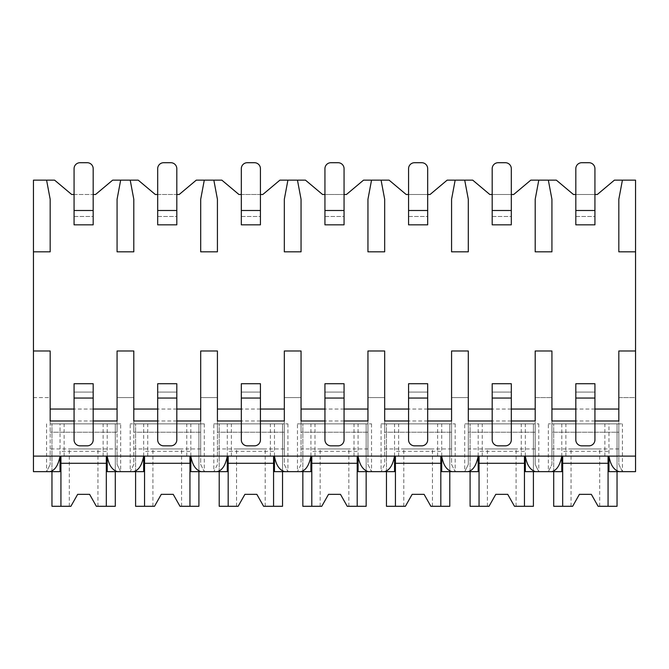 <?xml version="1.0" encoding="UTF-8"?>
<svg xmlns="http://www.w3.org/2000/svg" width="669" height="669" viewBox="0 0 669 669"><rect width="100%" height="100%" fill="white"/><g stroke="black" fill="none" stroke-linecap="round" stroke-linejoin="round"><path stroke-width="0.5" stroke-dasharray="3.35 2.51" d="M49.782 471.645L46.587 471.645L50.175 464.478L46.587 471.645L33.45 471.645L33.45 180.153L54.599 180.153L71.675 194.487L95.575 194.487L112.651 180.153L138.224 180.153L155.3 194.487L179.2 194.487L196.276 180.153L221.849 180.153L238.925 194.487L262.825 194.487L279.901 180.153L305.474 180.153L322.55 194.487L346.45 194.487L363.526 180.153L389.099 180.153L406.175 194.487L430.075 194.487L447.151 180.153L472.724 180.153L489.8 194.487L513.7 194.487L530.776 180.153L556.349 180.153L573.425 194.487L597.325 194.487L614.401 180.153L635.55 180.153L635.55 397.578L618.825 397.578L618.825 432.224L551.925 432.224L551.925 397.578L551.925 432.224L618.825 432.224L618.825 397.578L635.55 397.578L635.55 471.645L622.413 471.645L618.825 464.478L618.825 456.116L551.925 456.116L551.925 423.862L622.413 423.862L548.337 423.862L561.793 423.862L551.925 423.862L551.925 464.478L548.337 471.645L551.925 464.478L551.925 456.116L468.3 456.116L468.3 423.862L538.788 423.862L464.712 423.862L478.168 423.862L468.3 423.862L468.3 464.478L464.712 471.645L478.168 471.645M618.825 420.993L618.825 350.982L635.55 350.982M535.2 420.993L535.2 350.982L551.925 350.982L551.925 420.993M451.575 420.993L451.575 350.982L468.3 350.982L468.3 420.993M367.95 420.993L367.95 350.982L384.675 350.982L384.675 420.993M284.325 420.993L284.325 350.982L301.05 350.982L301.05 420.993M200.7 420.993L200.7 350.982L217.425 350.982L217.425 420.993M117.075 420.993L117.075 350.982L133.8 350.982L133.8 420.993M33.45 350.982L50.175 350.982L50.175 420.993M635.55 251.828L618.825 251.828L618.825 199.27L622.413 180.153M93.183 420.993L74.067 420.993M176.808 420.993L157.692 420.993M260.433 420.993L241.317 420.993M344.058 420.993L324.942 420.993M427.683 420.993L408.567 420.993M511.308 420.993L492.192 420.993M594.933 420.993L575.817 420.993M93.183 409.043L74.067 409.043M74.067 194.487L93.183 194.487M130.212 180.153L133.8 199.27L133.8 251.828L117.075 251.828L117.075 199.27L120.663 180.153M157.692 194.487L176.808 194.487M213.837 180.153L217.425 199.27L217.425 251.828L200.7 251.828L200.7 199.27L204.288 180.153M241.317 194.487L260.433 194.487M297.462 180.153L301.05 199.27L301.05 251.828L284.325 251.828L284.325 199.27L287.913 180.153M324.942 194.487L344.058 194.487M381.087 180.153L384.675 199.27L384.675 251.828L367.95 251.828L367.95 199.27L371.538 180.153M408.567 194.487L427.683 194.487M464.712 180.153L468.3 199.27L468.3 251.828L451.575 251.828L451.575 199.27L455.163 180.153M492.192 194.487L511.308 194.487M548.337 180.153L551.925 199.27L551.925 251.828L535.2 251.828L535.2 199.27L538.788 180.153M575.817 194.487L594.933 194.487M594.933 409.043L575.817 409.043M511.308 409.043L492.192 409.043M427.683 409.043L408.567 409.043M344.058 409.043L324.942 409.043M260.433 409.043L241.317 409.043M176.808 409.043L157.692 409.043M33.45 251.828L50.175 251.828L50.175 199.27L46.587 180.153M575.817 398.055L575.817 392.084L594.933 392.084L594.933 383.722L575.817 383.722L575.817 392.084L594.933 392.084L594.933 439.868A5.971 5.971 0 0 1 588.963 445.838L581.787 445.838A5.971 5.971 0 0 1 575.817 439.868L575.817 398.055L594.933 398.055M594.933 224.834L594.933 216.472L575.817 216.472L575.817 224.834L594.933 224.834M492.192 398.055L492.192 392.084L511.308 392.084L511.308 383.722L492.192 383.722L492.192 392.084L511.308 392.084L511.308 439.868A5.971 5.971 0 0 1 505.338 445.838L498.162 445.838A5.971 5.971 0 0 1 492.192 439.868L492.192 398.055L511.308 398.055M511.308 224.834L511.308 216.472L492.192 216.472L492.192 224.834L511.308 224.834M408.567 398.055L408.567 392.084L427.683 392.084L427.683 383.722L408.567 383.722L408.567 392.084L427.683 392.084L427.683 439.868A5.971 5.971 0 0 1 421.713 445.838L414.537 445.838A5.971 5.971 0 0 1 408.567 439.868L408.567 398.055L427.683 398.055M427.683 224.834L427.683 216.472L408.567 216.472L408.567 224.834L427.683 224.834M324.942 398.055L324.942 392.084L344.058 392.084L344.058 383.722L324.942 383.722L324.942 392.084L344.058 392.084L344.058 439.868A5.971 5.971 0 0 1 338.088 445.838L330.912 445.838A5.971 5.971 0 0 1 324.942 439.868L324.942 398.055L344.058 398.055M344.058 224.834L344.058 216.472L324.942 216.472L324.942 224.834L344.058 224.834M241.317 398.055L241.317 392.084L260.433 392.084L260.433 383.722L241.317 383.722L241.317 392.084L260.433 392.084L260.433 439.868A5.971 5.971 0 0 1 254.463 445.838L247.287 445.838A5.971 5.971 0 0 1 241.317 439.868L241.317 398.055L260.433 398.055M260.433 224.834L260.433 216.472L241.317 216.472L241.317 224.834L260.433 224.834M157.692 398.055L157.692 392.084L176.808 392.084L176.808 383.722L157.692 383.722L157.692 392.084L176.808 392.084L176.808 439.868A5.971 5.971 0 0 1 170.838 445.838L163.662 445.838A5.971 5.971 0 0 1 157.692 439.868L157.692 398.055L176.808 398.055M176.808 224.834L176.808 216.472L157.692 216.472L157.692 224.834L176.808 224.834M74.067 398.055L74.067 392.084L93.183 392.084L93.183 383.722L74.067 383.722L74.067 392.084L93.183 392.084L93.183 439.868A5.971 5.971 0 0 1 87.213 445.838L80.037 445.838A5.971 5.971 0 0 1 74.067 439.868L74.067 398.055L93.183 398.055M93.183 224.834L93.183 216.472L74.067 216.472L74.067 224.834L93.183 224.834M33.45 397.578L50.175 397.578L50.175 432.224L50.175 397.578L33.45 397.578M117.075 432.224L50.175 432.224L117.075 432.224L117.075 397.578L133.8 397.578L133.8 432.224L133.8 397.578L117.075 397.578L117.075 432.224M200.7 432.224L133.8 432.224L200.7 432.224L200.7 397.578L217.425 397.578L217.425 432.224L217.425 397.578L200.7 397.578L200.7 432.224M284.325 432.224L217.425 432.224L284.325 432.224L284.325 397.578L301.05 397.578L301.05 432.224L301.05 397.578L284.325 397.578L284.325 432.224M367.95 432.224L301.05 432.224L367.95 432.224L367.95 397.578L384.675 397.578L384.675 432.224L384.675 397.578L367.95 397.578L367.95 432.224M451.575 432.224L384.675 432.224L451.575 432.224L451.575 397.578L468.3 397.578L468.3 432.224L468.3 397.578L451.575 397.578L451.575 432.224M535.2 432.224L468.3 432.224L535.2 432.224L535.2 397.578L551.925 397.578L535.2 397.578L535.2 432.224M50.175 448.949L50.175 423.862L50.175 464.478L50.175 448.949L117.075 448.949L117.075 456.116L33.45 456.116L635.55 456.116L618.825 456.116L618.825 423.862L618.825 464.478L622.413 471.645L619.218 471.645M107.207 471.645L120.663 471.645L117.075 464.478L117.075 456.116L133.8 456.116L133.8 423.862L204.288 423.862L130.212 423.862L143.668 423.862L133.8 423.862L133.8 464.478L130.212 471.645L143.668 471.645M190.832 471.645L204.288 471.645L200.7 464.478L200.7 456.116L133.8 456.116L133.8 464.478L130.212 471.645L117.468 471.645M204.288 423.862L204.288 471.645L200.7 464.478L200.7 423.862L200.7 456.116L217.425 456.116L217.425 423.862L287.913 423.862L213.837 423.862L227.293 423.862L217.425 423.862L217.425 464.478L213.837 471.645L227.293 471.645M274.457 471.645L287.913 471.645L284.325 464.478L284.325 456.116L217.425 456.116L217.425 464.478L213.837 471.645L201.093 471.645M287.913 423.862L287.913 471.645L284.325 464.478L284.325 423.862L284.325 456.116L301.05 456.116L301.05 423.862L371.538 423.862L297.462 423.862L310.918 423.862L301.05 423.862L301.05 464.478L297.462 471.645L310.918 471.645M358.082 471.645L371.538 471.645L367.95 464.478L367.95 456.116L301.05 456.116L301.05 464.478L297.462 471.645L284.718 471.645M371.538 423.862L371.538 471.645L367.95 464.478L367.95 423.862L367.95 456.116L384.675 456.116L384.675 423.862L455.163 423.862L381.087 423.862L394.543 423.862L384.675 423.862L384.675 464.478L381.087 471.645L394.543 471.645M441.707 471.645L455.163 471.645L451.575 464.478L451.575 456.116L384.675 456.116L384.675 464.478L381.087 471.645L368.343 471.645M455.163 423.862L455.163 471.645L451.575 464.478L451.575 423.862L451.575 456.116L468.3 456.116L468.3 464.478L464.712 471.645L451.968 471.645M50.175 423.862L120.663 423.862L50.175 423.862M117.075 448.949L117.075 423.862L117.075 464.478L120.663 471.645L120.663 423.862M525.332 471.645L538.788 471.645L535.2 464.478L535.2 423.862L535.2 464.478L538.788 471.645L561.793 471.645M618.825 448.949L551.925 448.949M608.957 471.645L622.413 471.645L622.413 423.862M538.788 423.862L538.788 471.645L535.593 471.645M551.532 471.645L548.337 471.645L548.337 423.862M467.907 471.645L464.712 471.645L464.712 423.862M384.282 471.645L381.087 471.645L381.087 423.862M300.657 471.645L297.462 471.645L297.462 423.862M217.032 471.645L213.837 471.645L213.837 423.862M133.407 471.645L130.212 471.645L130.212 423.862M46.587 423.862L46.587 471.645L60.043 471.645M635.55 456.116L608.957 456.116L608.957 423.862M553.715 471.645L553.715 423.862L553.715 506.291L572.639 506.291L571.042 506.291L572.639 506.291L579.404 494.341L591.346 494.341L598.111 506.291L591.346 494.341L598.111 506.291L617.035 506.291L617.035 423.862L553.715 423.862L617.035 423.862L617.035 471.645M608.957 456.116L561.793 456.116L561.793 423.862M565.874 456.116L565.874 423.862M561.793 456.116L60.043 456.116L60.043 423.862M33.45 456.116L60.043 456.116M107.207 456.116L107.207 423.862M103.126 456.116L103.126 423.862M604.876 456.116L604.876 423.862M525.332 456.116L525.332 423.862M521.251 456.116L521.251 423.862M535.2 448.949L468.3 448.949M478.168 456.116L478.168 423.862M482.249 456.116L482.249 423.862M470.09 471.645L470.09 423.862L470.09 506.291L489.014 506.291L487.417 506.291L489.014 506.291L495.779 494.341L507.721 494.341L514.486 506.291L507.721 494.341L514.486 506.291L533.41 506.291L533.41 423.862L470.09 423.862L533.41 423.862L533.41 471.645M524.446 506.291L524.446 456.116M479.054 506.291L479.054 456.116M495.779 494.341L489.014 506.291L495.779 494.341L507.721 494.341M524.446 451.332L479.054 451.332M516.083 506.291L516.083 448.949L487.417 448.949L516.083 448.949M487.417 506.291L487.417 448.949M441.707 456.116L441.707 423.862M437.626 456.116L437.626 423.862M451.575 448.949L384.675 448.949M394.543 456.116L394.543 423.862M398.624 456.116L398.624 423.862M386.465 471.645L386.465 423.862L386.465 506.291L405.389 506.291L403.792 506.291L405.389 506.291L412.154 494.341L424.096 494.341L430.861 506.291L424.096 494.341L430.861 506.291L449.785 506.291L449.785 423.862L386.465 423.862L449.785 423.862L449.785 471.645M440.821 506.291L440.821 456.116M395.429 506.291L395.429 456.116M412.154 494.341L405.389 506.291L412.154 494.341L424.096 494.341M440.821 451.332L395.429 451.332M432.458 506.291L432.458 448.949L403.792 448.949L432.458 448.949M403.792 506.291L403.792 448.949M358.082 456.116L358.082 423.862M354.001 456.116L354.001 423.862M367.95 448.949L301.05 448.949M310.918 456.116L310.918 423.862M314.999 456.116L314.999 423.862M302.84 471.645L302.84 423.862L302.84 506.291L321.764 506.291L320.167 506.291L321.764 506.291L328.529 494.341L340.471 494.341L347.236 506.291L340.471 494.341L347.236 506.291L366.16 506.291L366.16 423.862L302.84 423.862L366.16 423.862L366.16 471.645M357.196 506.291L357.196 456.116M311.804 506.291L311.804 456.116M328.529 494.341L321.764 506.291L328.529 494.341L340.471 494.341M357.196 451.332L311.804 451.332M348.833 506.291L348.833 448.949L320.167 448.949L348.833 448.949M320.167 506.291L320.167 448.949M274.457 456.116L274.457 423.862M270.376 456.116L270.376 423.862M284.325 448.949L217.425 448.949M227.293 456.116L227.293 423.862M231.374 456.116L231.374 423.862M219.215 471.645L219.215 423.862L219.215 506.291L238.139 506.291L236.542 506.291L238.139 506.291L244.904 494.341L256.846 494.341L263.611 506.291L256.846 494.341L263.611 506.291L282.535 506.291L282.535 423.862L219.215 423.862L282.535 423.862L282.535 471.645M273.571 506.291L273.571 456.116M228.179 506.291L228.179 456.116M244.904 494.341L238.139 506.291L244.904 494.341L256.846 494.341M273.571 451.332L228.179 451.332M265.208 506.291L265.208 448.949L236.542 448.949L265.208 448.949M236.542 506.291L236.542 448.949M190.832 456.116L190.832 423.862M186.751 456.116L186.751 423.862M200.7 448.949L133.8 448.949M143.668 456.116L143.668 423.862M147.749 456.116L147.749 423.862M135.59 471.645L135.59 423.862L135.59 506.291L154.514 506.291L152.917 506.291L154.514 506.291L161.279 494.341L173.221 494.341L179.986 506.291L173.221 494.341L179.986 506.291L198.91 506.291L198.91 423.862L135.59 423.862L198.91 423.862L198.91 471.645M189.946 506.291L189.946 456.116M144.554 506.291L144.554 456.116M161.279 494.341L154.514 506.291L161.279 494.341L173.221 494.341M189.946 451.332L144.554 451.332M181.583 506.291L181.583 448.949L152.917 448.949L181.583 448.949M152.917 506.291L152.917 448.949M64.124 456.116L64.124 423.862M51.965 471.645L51.965 423.862L51.965 506.291L70.889 506.291L69.292 506.291L70.889 506.291L77.654 494.341L89.596 494.341L96.361 506.291L89.596 494.341L96.361 506.291L115.285 506.291L115.285 423.862L51.965 423.862L115.285 423.862L115.285 471.645M106.321 506.291L106.321 456.116M60.929 506.291L60.929 456.116M77.654 494.341L70.889 506.291L77.654 494.341L89.596 494.341M106.321 451.332L60.929 451.332M97.958 506.291L97.958 448.949L69.292 448.949L97.958 448.949M69.292 506.291L69.292 448.949M608.071 506.291L608.071 456.116M562.679 506.291L562.679 456.116M579.404 494.341L572.639 506.291L579.404 494.341L591.346 494.341M608.071 451.332L562.679 451.332M599.708 506.291L599.708 448.949L571.042 448.949L599.708 448.949M571.042 506.291L571.042 448.949M575.817 210.492L575.817 168.68A5.971 5.971 0 0 1 581.787 162.709L588.963 162.709A5.971 5.971 0 0 1 594.933 168.68L594.933 210.492L575.817 210.492L575.817 216.472L594.933 216.472L594.933 210.492M492.192 210.492L492.192 168.68A5.971 5.971 0 0 1 498.162 162.709L505.338 162.709A5.971 5.971 0 0 1 511.308 168.68L511.308 210.492L492.192 210.492L492.192 216.472L511.308 216.472L511.308 210.492M408.567 210.492L408.567 168.68A5.971 5.971 0 0 1 414.537 162.709L421.713 162.709A5.971 5.971 0 0 1 427.683 168.68L427.683 210.492L408.567 210.492L408.567 216.472L427.683 216.472L427.683 210.492M324.942 210.492L324.942 168.68A5.971 5.971 0 0 1 330.912 162.709L338.088 162.709A5.971 5.971 0 0 1 344.058 168.68L344.058 210.492L324.942 210.492L324.942 216.472L344.058 216.472L344.058 210.492M241.317 210.492L241.317 168.68A5.971 5.971 0 0 1 247.287 162.709L254.463 162.709A5.971 5.971 0 0 1 260.433 168.68L260.433 210.492L241.317 210.492L241.317 216.472L260.433 216.472L260.433 210.492M157.692 210.492L157.692 168.68A5.971 5.971 0 0 1 163.662 162.709L170.838 162.709A5.971 5.971 0 0 1 176.808 168.68L176.808 210.492L157.692 210.492L157.692 216.472L176.808 216.472L176.808 210.492M74.067 210.492L74.067 168.68A5.971 5.971 0 0 1 80.037 162.709L87.213 162.709A5.971 5.971 0 0 1 93.183 168.68L93.183 210.492L74.067 210.492L74.067 216.472L93.183 216.472L93.183 210.492"/><path stroke-width="1" d="M33.45 251.828L50.175 251.828L50.175 199.27L46.587 180.153L33.45 180.153L33.45 471.645L49.782 471.645C54.833 470.6 58.253 465.423 60.043 456.116L60.043 471.645L46.587 471.645M594.933 420.993L618.825 420.993L618.825 350.982L635.55 350.982L635.55 471.645L619.218 471.645C613.874 470.098 610.454 464.922 608.957 456.116L608.957 471.645L622.413 471.645M511.308 420.993L535.2 420.993L535.2 350.982L551.925 350.982L551.925 420.993L575.817 420.993M427.683 420.993L451.575 420.993L451.575 350.982L468.3 350.982L468.3 420.993L492.192 420.993M344.058 420.993L367.95 420.993L367.95 350.982L384.675 350.982L384.675 420.993L408.567 420.993M260.433 420.993L284.325 420.993L284.325 350.982L301.05 350.982L301.05 420.993L324.942 420.993M176.808 420.993L200.7 420.993L200.7 350.982L217.425 350.982L217.425 420.993L241.317 420.993M93.183 420.993L117.075 420.993L117.075 350.982L133.8 350.982L133.8 420.993L157.692 420.993M33.45 350.982L50.175 350.982L50.175 420.993L74.067 420.993M594.933 194.487L597.325 194.487L614.401 180.153L622.413 180.153L618.825 199.27L618.825 251.828L635.55 251.828L635.55 350.982M33.45 456.116L635.55 456.116M117.075 409.043L93.183 409.043M74.067 409.043L50.175 409.043M46.587 180.153L54.599 180.153L71.675 194.487L74.067 194.487M93.183 194.487L95.575 194.487L112.651 180.153L138.224 180.153L155.3 194.487L157.692 194.487M176.808 194.487L179.2 194.487L196.276 180.153L221.849 180.153L238.925 194.487L241.317 194.487M260.433 194.487L262.825 194.487L279.901 180.153L305.474 180.153L322.55 194.487L324.942 194.487M344.058 194.487L346.45 194.487L363.526 180.153L389.099 180.153L406.175 194.487L408.567 194.487M427.683 194.487L430.075 194.487L447.151 180.153L472.724 180.153L489.8 194.487L492.192 194.487M511.308 194.487L513.7 194.487L530.776 180.153L556.349 180.153L573.425 194.487L575.817 194.487M618.825 409.043L594.933 409.043M575.817 409.043L551.925 409.043M535.2 409.043L511.308 409.043M492.192 409.043L468.3 409.043M451.575 409.043L427.683 409.043M408.567 409.043L384.675 409.043M367.95 409.043L344.058 409.043M324.942 409.043L301.05 409.043M284.325 409.043L260.433 409.043M241.317 409.043L217.425 409.043M200.7 409.043L176.808 409.043M157.692 409.043L133.8 409.043M622.413 180.153L635.55 180.153L635.55 251.828M538.788 180.153L535.2 199.27L535.2 251.828L551.925 251.828L551.925 199.27L548.337 180.153M455.163 180.153L451.575 199.27L451.575 251.828L468.3 251.828L468.3 199.27L464.712 180.153M371.538 180.153L367.95 199.27L367.95 251.828L384.675 251.828L384.675 199.27L381.087 180.153M287.913 180.153L284.325 199.27L284.325 251.828L301.05 251.828L301.05 199.27L297.462 180.153M204.288 180.153L200.7 199.27L200.7 251.828L217.425 251.828L217.425 199.27L213.837 180.153M120.663 180.153L117.075 199.27L117.075 251.828L133.8 251.828L133.8 199.27L130.212 180.153M548.337 471.645L561.793 471.645L561.793 456.116C560.003 465.423 556.583 470.6 551.532 471.645L535.593 471.645C530.249 470.098 526.829 464.922 525.332 456.116L525.332 471.645L538.788 471.645M464.712 471.645L478.168 471.645L478.168 456.116C476.378 465.423 472.958 470.6 467.907 471.645L451.968 471.645C446.624 470.098 443.204 464.922 441.707 456.116L441.707 471.645L455.163 471.645M381.087 471.645L394.543 471.645L394.543 456.116C392.753 465.423 389.333 470.6 384.282 471.645L368.343 471.645C362.999 470.098 359.579 464.922 358.082 456.116L358.082 471.645L371.538 471.645M297.462 471.645L310.918 471.645L310.918 456.116C309.128 465.423 305.708 470.6 300.657 471.645L284.718 471.645C279.374 470.098 275.954 464.922 274.457 456.116L274.457 471.645L287.913 471.645M213.837 471.645L227.293 471.645L227.293 456.116C225.503 465.423 222.083 470.6 217.032 471.645L201.093 471.645C195.749 470.098 192.329 464.922 190.832 456.116L190.832 471.645L204.288 471.645M130.212 471.645L143.668 471.645L143.668 456.116C141.878 465.423 138.458 470.6 133.407 471.645L117.468 471.645C112.124 470.098 108.704 464.922 107.207 456.116L107.207 471.645L120.663 471.645M524.446 456.116L524.446 506.291L533.41 506.291L533.41 471.645M479.054 456.116L479.054 506.291L470.09 506.291L470.09 471.645M479.054 506.291L489.014 506.291L495.779 494.341L507.721 494.341L514.486 506.291L524.446 506.291M524.446 463.283L479.054 463.283M495.779 494.341L507.721 494.341M440.821 456.116L440.821 506.291L449.785 506.291L449.785 471.645M395.429 456.116L395.429 506.291L386.465 506.291L386.465 471.645M395.429 506.291L405.389 506.291L412.154 494.341L424.096 494.341L430.861 506.291L440.821 506.291M440.821 463.283L395.429 463.283M412.154 494.341L424.096 494.341M357.196 456.116L357.196 506.291L366.16 506.291L366.16 471.645M311.804 456.116L311.804 506.291L302.84 506.291L302.84 471.645M311.804 506.291L321.764 506.291L328.529 494.341L340.471 494.341L347.236 506.291L357.196 506.291M357.196 463.283L311.804 463.283M328.529 494.341L340.471 494.341M273.571 456.116L273.571 506.291L282.535 506.291L282.535 471.645M228.179 456.116L228.179 506.291L219.215 506.291L219.215 471.645M228.179 506.291L238.139 506.291L244.904 494.341L256.846 494.341L263.611 506.291L273.571 506.291M273.571 463.283L228.179 463.283M244.904 494.341L256.846 494.341M189.946 456.116L189.946 506.291L198.91 506.291L198.91 471.645M144.554 456.116L144.554 506.291L135.59 506.291L135.59 471.645M144.554 506.291L154.514 506.291L161.279 494.341L173.221 494.341L179.986 506.291L189.946 506.291M189.946 463.283L144.554 463.283M161.279 494.341L173.221 494.341M106.321 456.116L106.321 506.291L115.285 506.291L115.285 471.645M60.929 456.116L60.929 506.291L51.965 506.291L51.965 471.645M60.929 506.291L70.889 506.291L77.654 494.341L89.596 494.341L96.361 506.291L106.321 506.291M106.321 463.283L60.929 463.283M77.654 494.341L89.596 494.341M608.071 456.116L608.071 506.291L617.035 506.291L617.035 471.645M562.679 456.116L562.679 506.291L553.715 506.291L553.715 471.645M562.679 506.291L572.639 506.291L579.404 494.341L591.346 494.341L598.111 506.291L608.071 506.291M608.071 463.283L562.679 463.283M579.404 494.341L591.346 494.341M594.933 439.868L594.933 398.055L575.817 398.055L575.817 439.868A5.971 5.971 0 0 0 581.787 445.838L588.963 445.838A5.971 5.971 0 0 0 594.933 439.868M575.817 398.055L575.817 383.722L594.933 383.722L594.933 398.055M594.933 210.492L594.933 168.68A5.971 5.971 0 0 0 588.963 162.709L581.787 162.709A5.971 5.971 0 0 0 575.817 168.68L575.817 210.492L594.933 210.492L594.933 224.834L575.817 224.834L575.817 210.492M511.308 439.868L511.308 398.055L492.192 398.055L492.192 439.868A5.971 5.971 0 0 0 498.162 445.838L505.338 445.838A5.971 5.971 0 0 0 511.308 439.868M492.192 398.055L492.192 383.722L511.308 383.722L511.308 398.055M511.308 210.492L511.308 168.68A5.971 5.971 0 0 0 505.338 162.709L498.162 162.709A5.971 5.971 0 0 0 492.192 168.68L492.192 210.492L511.308 210.492L511.308 224.834L492.192 224.834L492.192 210.492M427.683 439.868L427.683 398.055L408.567 398.055L408.567 439.868A5.971 5.971 0 0 0 414.537 445.838L421.713 445.838A5.971 5.971 0 0 0 427.683 439.868M408.567 398.055L408.567 383.722L427.683 383.722L427.683 398.055M427.683 210.492L427.683 168.68A5.971 5.971 0 0 0 421.713 162.709L414.537 162.709A5.971 5.971 0 0 0 408.567 168.68L408.567 210.492L427.683 210.492L427.683 224.834L408.567 224.834L408.567 210.492M344.058 439.868L344.058 398.055L324.942 398.055L324.942 439.868A5.971 5.971 0 0 0 330.912 445.838L338.088 445.838A5.971 5.971 0 0 0 344.058 439.868M324.942 398.055L324.942 383.722L344.058 383.722L344.058 398.055M344.058 210.492L344.058 168.68A5.971 5.971 0 0 0 338.088 162.709L330.912 162.709A5.971 5.971 0 0 0 324.942 168.68L324.942 210.492L344.058 210.492L344.058 224.834L324.942 224.834L324.942 210.492M260.433 439.868L260.433 398.055L241.317 398.055L241.317 439.868A5.971 5.971 0 0 0 247.287 445.838L254.463 445.838A5.971 5.971 0 0 0 260.433 439.868M241.317 398.055L241.317 383.722L260.433 383.722L260.433 398.055M260.433 210.492L260.433 168.68A5.971 5.971 0 0 0 254.463 162.709L247.287 162.709A5.971 5.971 0 0 0 241.317 168.68L241.317 210.492L260.433 210.492L260.433 224.834L241.317 224.834L241.317 210.492M176.808 439.868L176.808 398.055L157.692 398.055L157.692 439.868A5.971 5.971 0 0 0 163.662 445.838L170.838 445.838A5.971 5.971 0 0 0 176.808 439.868M157.692 398.055L157.692 383.722L176.808 383.722L176.808 398.055M176.808 210.492L176.808 168.68A5.971 5.971 0 0 0 170.838 162.709L163.662 162.709A5.971 5.971 0 0 0 157.692 168.68L157.692 210.492L176.808 210.492L176.808 224.834L157.692 224.834L157.692 210.492M93.183 439.868L93.183 398.055L74.067 398.055L74.067 439.868A5.971 5.971 0 0 0 80.037 445.838L87.213 445.838A5.971 5.971 0 0 0 93.183 439.868M74.067 398.055L74.067 383.722L93.183 383.722L93.183 398.055M93.183 210.492L93.183 168.68A5.971 5.971 0 0 0 87.213 162.709L80.037 162.709A5.971 5.971 0 0 0 74.067 168.68L74.067 210.492L93.183 210.492L93.183 224.834L74.067 224.834L74.067 210.492"/></g></svg>
